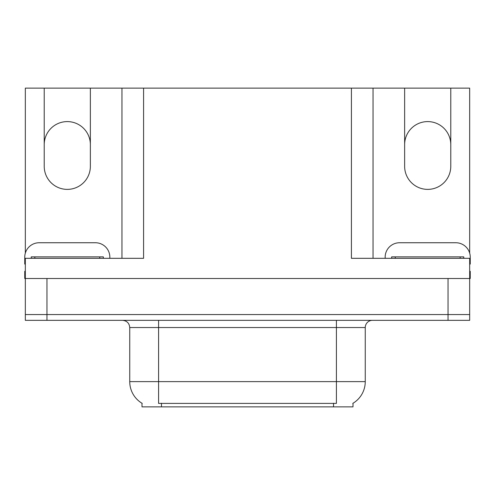 <?xml version="1.0" encoding="UTF-8"?>
<svg xmlns="http://www.w3.org/2000/svg" width="495" height="495" viewBox="0 0 495 495"><rect width="100%" height="100%" fill="white"/><g stroke="black" fill="none" stroke-linecap="round" stroke-linejoin="round"><path stroke-width="0.74" d="M25.325 253.124L25.325 88.135L44.222 88.135L44.222 166.301A23.073 23.073 0 0 0 67.295 189.381A23.073 23.073 0 0 0 90.368 166.301L90.368 88.135L404.632 88.135L404.632 166.301A23.073 23.073 0 0 0 427.705 189.381A23.073 23.073 0 0 0 450.778 166.301L450.778 88.135L469.675 88.135L469.675 253.124M352.997 403.27L352.997 406.865L142.003 406.865L142.003 403.27M44.222 144.67A23.073 23.073 0 0 1 67.295 121.597A23.073 23.073 0 0 1 90.368 144.67M351.413 88.135L351.413 258.316L469.675 258.316L469.675 314.56L25.325 314.56L25.325 278.506L24.75 278.506L24.75 271.297L25.325 271.297M469.675 271.297L470.25 271.297L470.25 278.506L25.325 278.506L25.325 258.316L143.587 258.316L143.587 88.135M121.956 88.135L121.956 258.316M373.044 88.135L373.044 258.316L373.044 88.135M450.778 88.135L404.632 88.135M44.222 88.135L90.368 88.135M450.778 144.67A23.073 23.073 0 0 0 427.705 121.597A23.073 23.073 0 0 0 404.632 144.67M142.22 403.4A25.239 25.239 0 0 1 129.746 381.626L158.586 381.626L158.586 403.4L336.414 403.4L336.414 381.626L365.254 381.626L365.254 327.542A7.208 7.208 0 0 1 372.469 320.333M129.746 381.626L129.746 327.542C129.319 323.161 126.912 320.76 122.531 320.333M352.78 403.4A25.239 25.239 0 0 0 365.254 381.626M46.963 320.333L469.675 320.333L469.675 314.56L25.325 314.56L25.325 320.333L46.963 320.333L46.963 278.506M469.675 320.333L469.675 314.56M25.325 264.095A14.423 14.423 0 0 0 24.75 264.083L24.75 257.159A14.423 14.423 0 0 1 39.173 242.742L95.417 242.742A14.423 14.423 0 0 1 109.841 257.159L109.841 258.316M31.241 258.316L31.241 256.874L103.35 256.874L103.35 258.316M385.16 258.316L385.16 257.159A14.423 14.423 0 0 1 399.583 242.742L455.827 242.742A14.423 14.423 0 0 1 470.25 257.159L470.25 264.083A14.423 14.423 0 0 0 469.675 264.095M391.65 258.316L391.65 256.874L463.759 256.874L463.759 258.316M448.037 278.506L448.037 320.333M333.531 406.865L333.531 403.27M161.469 406.865L161.469 403.27M336.414 320.333L336.414 327.542L129.746 327.542M365.254 327.542L336.414 327.542L336.414 381.626L158.586 381.626L158.586 320.333M99.742 256.874L99.742 258.316M34.848 256.874L34.848 258.316M460.152 256.874L460.152 258.316M395.257 256.874L395.257 258.316"/></g></svg>
